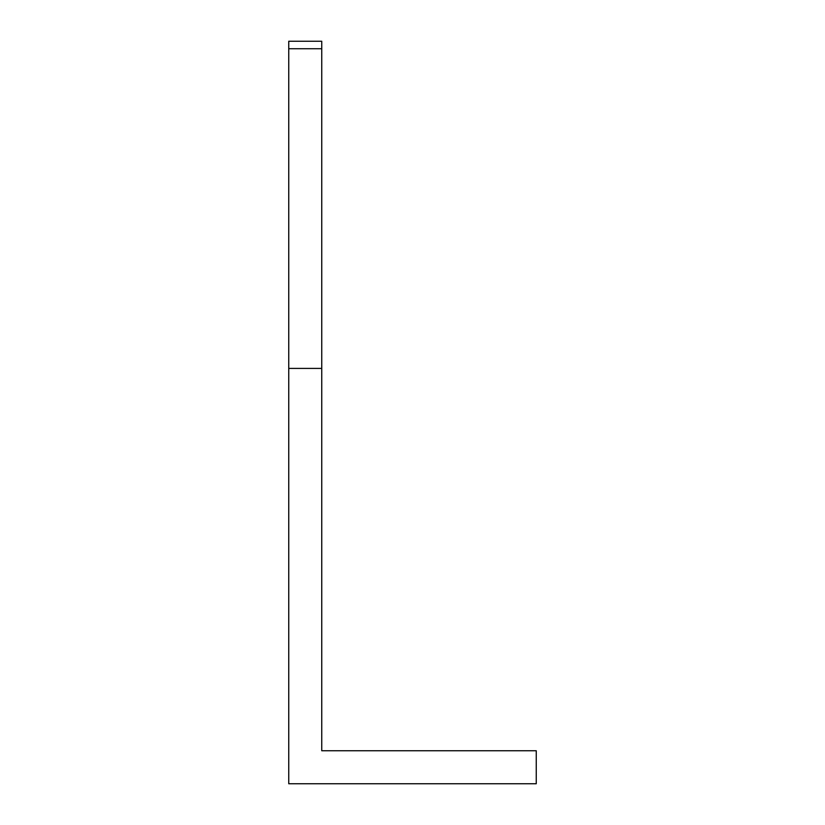 <?xml version="1.0" encoding="UTF-8"?>
<svg xmlns="http://www.w3.org/2000/svg" width="825" height="825" viewBox="0 0 825 825"><rect width="100%" height="100%" fill="white"/><g stroke="black" fill="none" stroke-linecap="round" stroke-linejoin="round"><path stroke-width="1.24" d="M321.75 48.727L321.75 41.25L321.75 48.727L288.75 48.727L288.75 41.25L288.75 368.414L321.75 368.414L321.75 48.727M288.75 368.414L288.75 783.75L536.25 783.75L536.25 750.75L321.75 750.75L321.75 368.414M321.75 41.25L288.75 41.25"/></g></svg>
